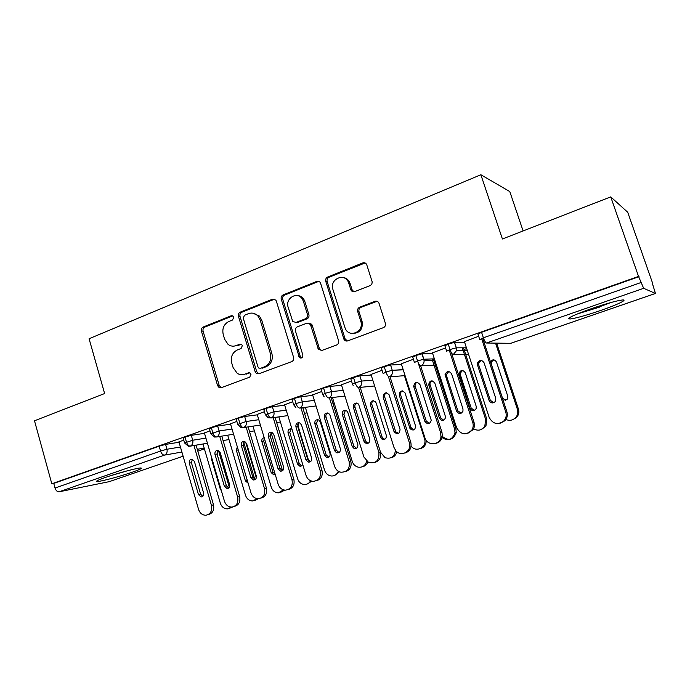 <?xml version="1.0" encoding="UTF-8"?>
<svg xmlns="http://www.w3.org/2000/svg" width="690" height="690" viewBox="0 0 690 690"><rect width="100%" height="100%" fill="white"/><g stroke="black" fill="none" stroke-linecap="round" stroke-linejoin="round"><path stroke-width="1.03" d="M233.781 317.133L233.177 316.141L231.262 315.753L203.136 327.051C201.601 327.871 201.032 329.225 201.42 331.114L217.609 385.658L219.118 387.582L221.171 387.728L249.728 377.154L250.988 374.282L250.142 373.074L248.435 372.833L244.691 374.221C242.095 375.119 239.603 374.817 237.222 373.316L233.117 367.615L231.737 363.018C230.469 356.885 232.357 352.521 237.395 349.925L241.112 348.493L242.354 345.612L241.647 344.517L239.818 344.198L236.109 345.63C233.246 346.647 230.572 346.233 228.071 344.388L224.604 339.195L223.241 334.624C221.982 328.526 223.853 324.153 228.856 321.497L232.547 320.022L233.781 317.133M600.507 310.526C586.259 315.365 576.159 318.176 570.207 318.978C565.766 318.789 572.829 315.347 591.399 308.654C605.932 303.704 616.213 300.823 622.242 300.003C628.693 299.313 616.92 304.911 600.507 310.526M132.351 472.176C120.733 476.229 101.577 481.379 97.514 481.508C95.022 481.534 97.652 480.171 105.398 477.428C117.153 473.297 136.68 468.07 140.518 467.984C143.02 467.993 140.294 469.39 132.351 472.176M369.987 285.643C371.669 284.798 372.359 283.409 372.065 281.468L366.804 264.926C366.002 263.045 364.656 262.381 362.759 262.924L327.698 277.009C325.982 277.915 325.344 279.364 325.766 281.348L343.956 339.308C344.862 340.808 346.113 341.334 347.717 340.877L383.355 327.681C385.037 326.887 385.736 325.525 385.477 323.601L379.06 303.419C378.249 301.521 376.887 300.823 374.981 301.34L359.688 307.197C357.929 308.085 357.273 309.543 357.705 311.561L360.784 321.324C364.449 331.545 349.356 338.428 345.25 328.509L332.925 289.481C329.147 278.915 345.267 272.102 348.666 282.935L350.796 289.662C351.615 291.456 352.935 292.103 354.764 291.585L369.987 285.643M51.81 483.785L638.535 276.414L610.736 196.892L502.406 238.982L480.87 174.743L89.079 338.738L104.621 393.541L34.5 420.788L51.81 483.785L53.76 483.414L55.028 488.046L160.563 451.027L159.166 446.18L53.76 483.414M276.336 301.133L275.819 300.098L272.602 299.141L240.215 312.156C238.628 313.001 238.041 314.381 238.438 316.296L255.153 371.703L256.326 373.411L258.828 373.79L291.723 361.612C293.388 360.784 294.009 359.387 293.595 357.411L276.336 301.133M283.09 294.932L316.779 281.399C318.375 280.899 319.608 281.408 320.479 282.917L338.566 340.688C338.997 342.697 338.341 344.138 336.616 344.991L321.842 350.46L318.444 349.347L310.379 324.343L306.938 323.162L297.356 326.844C295.691 327.698 295.07 329.113 295.484 331.079L302.85 355.022C302.798 357.817 301.634 358.61 299.356 357.403L281.244 299.167C280.83 297.218 281.451 295.803 283.09 294.932L284.573 295.087L318.185 281.598L316.779 281.399M523.098 230.943L509.789 191.57L480.87 174.743M109.201 481.663L183.109 456.202L109.201 481.663L59.116 491.798C57.296 491.892 55.933 490.642 55.028 488.046M638.535 276.414L643.667 288.308L655.457 293.466L652.49 283.78M610.736 196.892L627.71 212.244L652.775 283.676M466.682 348.571L464.051 349.485M434.657 359.731L433.725 360.059M178.96 441.928L183.738 440.091M639.009 276.664L481.56 332.287L483.38 337.807L641.062 282.512M643.667 288.308L486.51 343.016C485.544 342.689 484.501 340.955 483.38 337.807L479.766 339.618L477.963 334.132L481.56 332.287M159.166 446.18L165.583 444.412L179.055 442.256M448.224 344.06L449.992 349.52L446.654 351.227L444.903 345.802L448.224 344.06L454.425 342.395L464.706 342.533M483.932 339.29L483.129 339.575M464.43 341.671L478.662 336.263M415.794 355.523L417.519 360.913L414.449 362.517L412.732 357.161L415.794 355.523L422.056 353.849L432.69 353.634M432.449 352.883L445.585 347.907M382.993 373.204L381.415 368.219C380.587 368.175 381.527 367.658 384.227 366.666L390.557 364.984L401.528 364.467M401.313 363.803L413.396 359.24M352.409 383.925L350.865 378.983L353.504 377.525L359.844 375.834L371.177 375.041M396.008 370.064L395.258 370.332M370.996 374.446L382.062 370.271M322.61 394.361L321.1 389.471L323.584 388.091L329.923 386.4L341.619 385.356M341.447 384.813L351.503 381.027M293.578 404.53L292.103 399.691L294.432 398.389L300.771 396.69L312.803 395.422M312.648 394.93L321.73 391.506M265.279 414.44L263.839 409.653L266.029 408.428L272.36 406.721L284.711 405.246M284.573 404.797L292.724 401.718M237.688 424.109L236.273 419.373L238.343 418.209L244.657 416.501L257.318 414.837M257.197 414.423L264.443 411.68M210.769 433.544L209.389 428.844L211.338 427.748L217.643 426.032L230.598 424.195M230.477 423.807L236.868 421.383M184.506 442.747L183.152 438.09L184.998 437.055L191.294 435.338L204.516 433.337M204.413 432.975L209.976 430.853M184.998 437.055L186.429 441.962C187.395 444.722 188.68 446.12 190.293 446.137L207.423 443.23M223.094 440.565L228.994 439.565M211.338 427.748L212.796 432.708C213.779 435.511 215.056 436.934 216.608 436.968L233.574 434.234M249.556 431.655L254.394 430.879M238.343 418.209L239.835 423.229C240.836 426.058 242.087 427.515 243.587 427.576L260.38 425.031M276.673 422.556L280.407 421.987M266.029 408.428L267.565 413.5C268.574 416.372 269.807 417.855 271.256 417.95L287.859 415.604M304.488 413.258L307.05 412.896M294.432 398.389L296.001 403.529C297.028 406.436 298.235 407.945 299.632 408.075L316.037 405.962M333.029 403.771L334.348 403.598M323.584 388.091L325.188 393.291C326.232 396.233 327.414 397.785 328.751 397.932L344.948 396.077M353.504 377.525L355.152 382.786C356.204 385.77 357.368 387.349 358.636 387.53L374.618 385.969M384.227 366.666L385.917 371.996C386.987 375.015 388.125 376.637 389.324 376.852L405.082 375.619M420.84 365.873C422.944 364.924 424.04 363.242 424.126 360.818L423.789 359.223L417.519 360.913C418.606 363.975 419.718 365.631 420.84 365.873L436.373 365.036M453.227 354.6L456.487 350.684L456.202 347.838L449.992 349.52C451.105 352.625 452.174 354.315 453.227 354.6L468.527 354.229M233.97 346.147L236.109 345.63M241.25 344.258L237.696 345.638M243.061 374.644L244.691 374.221M249.737 372.85L246.261 374.135M232.806 315.865L204.792 327.112C203.274 327.923 202.696 329.277 203.084 331.157L219.239 385.546L221.3 387.685M274.594 299.141L241.793 312.26C240.215 313.096 239.628 314.476 240.016 316.391L256.697 371.634L258.828 373.79M244.493 315.252L243.242 318.15L257.957 366.864L258.733 368.02L260.535 368.322L264.537 366.83C269.721 364.225 271.67 359.801 270.377 353.547L260.19 320.057L257.887 315.968C255.128 313.2 251.971 312.432 248.435 313.674L244.493 315.252M252.825 313.174L259.431 316.063L261.726 320.134L271.886 353.53C273.18 359.766 271.23 364.173 266.055 366.77L262.071 368.253M318.927 281.408L318.185 281.598M308.784 323.11L311.794 324.412L312.208 325.283L319.349 348.346L321.583 350.546M284.573 295.087C282.935 295.95 282.322 297.364 282.728 299.313L300.305 356.48L301.625 357.938M303.393 301.332L302.453 299.253C297.709 290.757 284.875 298.123 288.179 307.343L292.724 321.445L296.001 322.446L305.567 318.745C307.248 317.883 307.878 316.46 307.464 314.476L303.393 301.332L304.825 301.47L303.885 299.4C302.298 296.959 300.133 295.691 297.407 295.596M295.605 322.566L297.459 322.523L296.001 322.446M304.825 301.47L308.887 314.58C309.301 316.555 308.672 317.969 306.998 318.832L297.459 322.523M342.921 277.501C346.294 277.889 348.648 279.769 349.985 283.133L352.116 289.835L353.97 291.784M353.125 333.451C360.102 332.89 363.087 328.88 362.078 321.402L360.784 321.324M377.033 301.288L360.991 307.317C359.231 308.206 358.567 309.655 359.007 311.673L362.078 321.402M365.105 262.968L329.078 277.225C327.362 278.122 326.724 279.562 327.146 281.555L345.078 338.79L347.329 340.998M202.972 443.981L220.377 503.32C221.732 507.064 224.155 508.909 227.631 508.858L231.219 507.09M232.625 506.995L229.597 508.28M229.322 487.295L218.497 450.579M211.39 456.745L211.373 458.755L220.274 489.081L221.378 490.728M196.064 445.154L213.503 504.804C214.443 510.186 212.649 513.464 208.13 514.619L208.13 514.619M178.917 441.79L198.582 509.462C199.979 513.36 202.472 515.283 206.051 515.232C210.588 514.067 212.391 510.79 211.442 505.382L213.503 504.804M202.774 496.352L200.566 494.126L191.423 462.714L192.381 459.247M193.959 445.516L211.442 505.382M198.47 494.661L189.302 463.137C188.957 460.627 189.871 459.307 192.027 459.178L194.382 461.403L203.602 492.996C203.973 495.273 203.188 496.593 201.247 496.955L198.47 494.661L200.566 494.126M227.691 435.183L245.528 495.351C246.873 499.06 249.288 500.923 252.773 500.94L257.051 498.637M258.319 498.732L254.903 500.371M254.757 479.343L243.682 442.169M237.334 446.879L236.334 450.294L245.433 480.947L248.089 483.164M256.309 477.868L245.623 442.023M238.188 449.768L247.356 480.637M252.98 426.153L271.274 487.2C272.593 490.84 274.982 492.72 278.45 492.841L283.512 489.866M284.711 490.116L280.804 492.272M280.045 468.7L270.092 435.632M264.184 437.702C262.278 438.15 261.51 439.461 261.889 441.643L271.179 472.616L273.766 474.849L275.232 474.479L273.766 474.849M282.555 470.684L271.041 432.466M264.339 438.21L263.718 441.298L272.981 472.167L275.198 474.341M257.146 414.25L278.165 484.225C279.476 487.899 281.891 489.874 285.384 490.167C290.775 489.339 292.983 485.898 292.008 479.835L293.845 479.334L275.12 417.407L278.863 416.889L297.632 478.851C298.899 482.379 301.237 484.277 304.626 484.544C307.283 484.475 309.267 483.207 310.603 480.749M311.768 481.154L307.326 483.975M291.982 429.163L291.499 428.93C288.92 428.637 287.764 429.913 288.049 432.777L297.545 464.094L300.003 466.319L302.772 464.689M308.732 460.989L297.666 424.678M291.094 428.818L289.809 432.466L299.279 463.671L301.789 465.897M305.351 407.333L324.628 470.304C325.818 473.633 328.026 475.539 331.252 476.005C334.615 476.109 336.97 474.513 338.307 471.218M339.471 471.813L334.486 475.479M320.272 421.857L318.711 419.943C315.908 419.339 314.614 420.589 314.838 423.695L324.55 455.357L326.784 457.556C329.277 457.625 330.355 456.297 330.027 453.589L320.272 421.857M317.918 419.675L316.52 423.419L326.206 454.96L328.828 457.22M221.783 436.14L239.637 496.515C240.594 501.932 238.774 505.252 234.169 506.469M204.369 432.828L224.466 501.25C225.854 505.106 228.347 507.055 231.935 507.081C236.696 505.986 238.602 502.648 237.645 497.076L239.637 496.515M228.701 488.02L226.389 485.76L217.04 454.003L218.1 450.441M219.739 436.468L237.645 497.076M224.362 486.269L214.987 454.391C214.65 451.769 215.634 450.441 217.928 450.398L220.196 452.623L229.615 484.57C229.986 486.933 229.149 488.27 227.105 488.589L224.362 486.269L226.389 485.76M248.124 426.894L266.4 488.028C267.384 493.479 265.538 496.843 260.863 498.12M230.434 423.651L250.988 492.841C252.35 496.627 254.817 498.594 258.388 498.732C263.425 497.74 265.46 494.351 264.494 488.563L266.4 488.028M255.266 479.481L252.842 477.187L243.277 445.076L244.441 441.41M246.157 427.188L264.494 488.563M250.884 477.678L241.293 445.438C240.974 442.661 242.052 441.324 244.519 441.428L246.641 443.627L256.275 475.936C256.646 478.403 255.74 479.766 253.558 480.007L250.884 477.678L252.842 477.187M293.845 479.334C294.846 484.811 292.974 488.218 288.213 489.564M282.495 470.727L279.95 468.407L270.17 435.925L271.446 432.156M273.223 417.674L292.008 479.835M278.07 468.864L268.263 436.261C267.97 433.294 269.16 431.957 271.826 432.268L273.732 434.398L283.59 467.078C283.952 469.7 282.96 471.072 280.614 471.192L278.07 468.864L279.95 468.407M302.781 407.669L321.971 470.416C323.006 475.928 321.1 479.386 316.253 480.792M284.522 404.607L306.032 475.393C307.257 478.869 309.543 480.852 312.88 481.344C318.737 480.835 321.186 477.342 320.229 470.891L321.971 470.416M310.405 461.748L307.731 459.402L297.726 426.558L299.132 422.677M300.969 407.902L320.229 470.891M305.946 459.833L295.906 426.86C295.674 423.626 297.011 422.315 299.9 422.953L301.513 424.945L311.604 458.005C311.94 460.825 310.828 462.197 308.257 462.127L305.946 459.833L307.731 459.402M122.786 472.038L114.652 474.427M109.9 475.919L127.564 470.744M610.797 302.556L598.773 307.067L580.143 312.803M577.383 313.924L599.334 307.197M332.459 397.509L352.288 461.541C353.332 464.543 355.298 466.414 358.188 467.156C362.569 467.665 365.381 465.672 366.632 461.187M367.813 462.033C366.778 464.672 364.95 466.25 362.319 466.776M347.855 412.517L346.699 410.852C343.646 409.765 342.171 410.947 342.283 414.397L352.211 446.413L354.074 448.491C356.851 448.905 358.101 447.603 357.825 444.602L347.855 412.517M345.414 410.309L343.887 414.147L353.789 446.042L356.532 448.319M331.14 397.664L350.822 461.265C351.874 466.811 349.942 470.321 345.017 471.796M312.587 394.723L334.607 466.328C335.685 469.459 337.721 471.417 340.705 472.193C347.234 472.279 350.054 468.786 349.166 461.714L350.822 461.265M311.578 324.11L311.794 325.257M339.023 452.545L336.228 450.173L325.99 416.941C325.577 415.173 326.094 413.845 327.526 412.956M329.415 397.854L349.166 461.714M300.167 357.386L300.366 358.032M334.521 450.579L324.248 417.217C324.136 413.621 325.654 412.387 328.811 413.526L330.001 415.251L340.325 448.698C340.61 451.829 339.316 453.175 336.453 452.743L334.521 450.579L336.228 450.173M300.047 296.113L300.573 297.114M303.152 298.373L303.678 299.374M380.509 452.183L385.072 457.703C391.135 459.264 394.594 456.806 395.465 450.32M396.776 451.691C396.008 455.072 394.033 457.134 390.833 457.858M376.119 402.934L375.464 401.761C372.195 399.924 370.513 400.968 370.409 404.875L380.561 437.244L381.803 438.978C384.934 440.065 386.443 438.866 386.322 435.39L376.119 402.934M373.592 400.709C372.074 401.537 371.513 402.856 371.927 404.651L382.053 436.908L383.278 438.633L384.908 439.202M360.223 387.375L380.423 451.881C381.501 457.461 379.535 461.024 374.515 462.559M341.378 384.589L363.915 457.039L368.512 462.404C376.067 463.835 379.517 460.471 378.862 452.295L380.423 451.881M368.382 443.101L366.735 442.506L365.459 440.703L354.971 407.083C354.548 405.228 355.117 403.866 356.661 402.995M358.584 387.53L378.862 452.295M363.846 441.074L353.323 407.316C353.427 403.253 355.178 402.166 358.559 404.081L369.797 439.142C369.926 442.773 368.365 444.015 365.122 442.885L363.846 441.074L365.459 440.703M411.154 446.128L411.525 446.568C416.812 453.002 427.412 446.611 424.488 438.676L404.409 375.671M426.222 440.349C426.196 444.817 424.143 447.603 420.063 448.716M405.09 393.119L404.935 392.739C401.623 389.859 399.717 390.644 399.234 395.103L410.024 428.697C413.413 431.069 415.251 430.155 415.527 425.946L405.09 393.119M402.486 390.876C400.847 391.696 400.243 393.041 400.657 394.922L411.016 427.541L414 429.853M390.048 376.792L410.791 442.256C411.896 447.87 409.895 451.484 404.788 453.089M370.918 374.196L393.999 447.5L395.905 450.846C401.382 457.565 412.37 450.924 409.334 442.635L410.791 442.256M398.492 433.406L395.862 431.871L395.448 430.991L384.71 396.966C384.278 395.025 384.891 393.628 386.564 392.765M388.349 376.386L409.334 442.635M393.93 431.328L383.157 397.164C383.657 392.524 385.624 391.704 389.065 394.706L400.045 429.344C399.76 433.734 397.863 434.691 394.344 432.207L393.93 431.328L395.448 430.991M401.226 363.527L424.876 437.71C427.136 446.223 440.177 445.49 440.979 436.718C447.353 441.652 452.028 440.401 455.003 432.949L454.658 429.12L432.026 358.929M454.658 429.12L455.909 428.801L456.245 432.621C453.278 440.039 448.621 441.29 442.264 436.373M434.795 383.054C431.776 379.733 429.741 380.276 428.688 384.666L439.427 418.218C442.118 421.504 444.188 421.176 445.645 417.226L434.795 383.054M455.909 428.801L433.346 358.886M432.121 380.794C430.526 381.475 429.818 382.717 430.017 384.52L440.72 417.942L443.825 420.27M420.633 365.855L441.98 432.363L442.333 436.356C441.617 440.142 439.452 442.48 435.856 443.359M442.333 436.356L440.979 436.718L440.625 432.716L441.98 432.363M429.404 423.453L426.23 421.021L415.113 386.15C414.914 384.287 415.63 382.993 417.269 382.269M418.054 362.353L440.625 432.716M424.816 421.314L413.664 386.305C414.759 381.725 416.872 381.165 420.003 384.632L431.267 420.288C429.758 424.41 427.61 424.755 424.816 421.314L426.23 421.021M473.573 428.861C478.032 431.181 481.775 430.37 484.803 426.429L485.613 419.313L462.283 347.82M485.613 419.313L486.752 419.028L485.941 426.118L480.775 429.723M465.267 372.729C462.792 369.555 460.687 369.78 458.954 373.402L470.002 408.333C472.003 411.326 474.065 411.404 476.169 408.566L476.204 406.324L465.267 372.729M486.752 419.028L463.507 347.812M462.541 370.452L460.187 373.299L460.334 374.704L471.192 408.092L474.409 410.438M451.458 352.849L473.995 422.211C474.789 424.842 474.513 427.308 473.159 429.611L467.76 433.372M432.345 352.564L456.582 427.653C460.929 434.933 466.035 435.701 471.917 429.956C473.271 427.636 473.556 425.161 472.754 422.522L473.995 422.211M461.144 413.232L457.832 410.774L446.559 375.929L446.404 374.463L448.811 371.496M449.147 349.83L472.754 422.522M456.539 411.042L445.059 374.575C446.861 370.789 449.043 370.556 451.614 373.877L462.981 408.954L462.947 411.292C460.756 414.25 458.617 414.164 456.539 411.042L457.832 410.774M505.908 419.477C509.444 420.96 512.618 420.426 515.421 417.881C517.673 415.415 518.328 412.534 517.388 409.248L495.541 343.128M517.388 409.248L518.414 408.998C519.354 412.275 518.699 415.139 516.456 417.605L512.308 419.856M503.079 400.2L507.323 399.131L507.736 396.129L496.524 362.138C494.678 359.274 492.634 359.119 490.4 361.663M518.414 408.998L496.645 343.146M493.764 359.844L491.349 362.026L491.332 364.208L502.449 397.983L505.779 400.347M482.638 338.074L506.9 411.783C507.875 415.207 507.202 418.2 504.864 420.771L500.526 423.117M464.31 341.317L489.15 417.329C492.764 423.988 497.628 425.23 503.734 421.072C506.081 418.494 506.762 415.492 505.77 412.059L506.9 411.783M493.73 402.736L490.297 400.26L478.739 364.984L478.757 362.699L481.241 360.43M481.577 338.488L505.77 412.059M489.115 400.485L477.514 365.062L477.532 362.768C479.723 359.671 481.905 359.688 484.078 362.828L495.739 398.337L495.308 401.468C492.893 403.685 490.832 403.357 489.115 400.485L490.297 400.26M232.763 315.839L231.262 315.753M249.513 372.773L248.435 372.833M241.121 344.207L239.818 344.198M204.413 448.871L197.814 451.148L204.404 448.862M204.18 448.086L197.28 449.302M181.893 452.036L164.479 455.115L59.116 491.798M165.583 444.412L166.98 449.25C167.541 452.088 166.713 454.037 164.479 455.115C162.831 455.124 161.52 453.761 160.563 451.027L166.98 449.25L180.435 446.991M486.51 343.016L510.721 343.318L655.405 293.466M569.871 317.995L568.595 318.444M507.417 343.275L510.893 343.258M191.294 435.338L192.726 440.229L184.575 442.971L188.405 446.257L190.293 446.137C192.484 444.99 193.304 443.023 192.726 440.229L205.922 438.115M217.643 426.032L219.109 430.983L232.03 429.033M244.657 416.501L246.157 421.504L258.785 419.718M272.36 406.721L273.887 411.783L286.212 410.188M302.893 408.023L305.454 407.695M300.771 396.69L302.332 401.813L314.338 400.416M331.381 398.432L332.701 398.285M329.923 386.4L331.528 391.584L343.189 390.402M359.844 375.834L361.491 381.078L372.79 380.147M390.575 364.984L392.256 370.297L403.176 369.624M422.133 353.841L423.858 359.223L434.372 358.843M454.555 342.395L456.332 347.838L466.431 347.803M214.409 437.037L216.608 436.968C218.859 435.804 219.696 433.803 219.109 430.983L210.838 433.777L214.409 437.037M240.991 427.55L243.587 427.576C245.899 426.386 246.753 424.359 246.157 421.504L237.757 424.359L240.991 427.55M268.151 417.743L271.256 417.95C273.62 416.726 274.499 414.673 273.887 411.783L265.357 414.699L268.151 417.743M295.881 407.548L293.664 404.797L296.001 403.529L302.332 401.813C302.962 404.737 302.065 406.824 299.632 408.075M324.205 396.871L322.696 394.637L325.188 393.291L331.528 391.575C332.166 394.542 331.243 396.664 328.751 397.932M353.228 385.589L352.495 384.209L355.152 382.786L361.491 381.078C362.147 384.08 361.198 386.228 358.636 387.53M383.157 373.687L385.917 371.996L392.248 370.297L403.236 369.831M389.324 376.852C391.868 375.576 392.869 373.463 392.317 370.513L390.557 364.984M434.873 360.387L424.126 360.818L422.056 353.849M467.328 350.555L456.487 350.684L456.332 347.838L454.425 342.395M219.239 385.546L217.609 385.658M203.084 331.157L201.42 331.114M204.792 327.112L203.136 327.051M256.697 371.634L255.153 371.703M240.016 316.391L238.438 316.296M241.793 312.26L240.215 312.156M274.103 299.288L272.602 299.141M266.055 366.77L264.537 366.83M271.886 353.53L270.377 353.547M261.726 320.134L260.19 320.057M319.349 348.346L317.952 348.355M312.208 325.283L310.785 325.214M300.305 356.48L298.856 356.506M282.728 299.313L281.244 299.167M306.998 318.832L305.567 318.745M308.887 314.58L307.464 314.476M352.072 289.722L350.753 289.55M350.08 283.418L348.761 283.219M359.007 311.673L357.705 311.561M360.991 307.317L359.688 307.197M376.231 301.478L374.981 301.34M345.078 338.79L343.741 338.764M327.146 281.555L325.766 281.348M329.078 277.225L327.698 277.009M364.053 263.183L362.759 262.924M211.951 458.643L211.373 458.755M220.843 488.934L220.274 489.081M189.302 463.137L191.423 462.714M238.231 449.932L236.334 450.294M247.305 480.473L245.433 480.947M263.718 441.298L261.889 441.643M272.981 472.167L271.179 472.616M289.809 432.466L288.049 432.777M299.279 463.671L297.545 464.094M316.52 423.419L314.838 423.695M326.206 454.96L324.55 455.357M214.987 454.391L217.04 454.003M241.293 445.438L243.277 445.076M268.263 436.261L270.17 435.925M295.906 426.86L297.726 426.558M343.887 414.147L342.283 414.397M353.789 446.042L352.211 446.413M324.248 417.217L325.99 416.941M371.927 404.651L370.409 404.875M382.053 436.908L380.561 437.244M353.323 407.316L354.971 407.083M424.488 438.676L425.169 438.495M400.657 394.922L399.234 395.103M411.016 427.541L409.627 427.852M347.82 279.717L346.992 280.037M383.157 397.164L384.71 396.966M430.12 384.942L428.792 385.089M440.72 417.942L439.427 418.218M413.776 386.745L415.225 386.59M460.334 374.704L459.109 374.817M471.192 408.092L470.002 408.333M445.223 376.05L446.559 375.929M477.514 365.062L478.739 364.984M510.841 343.292L655.44 293.474M507.745 343.284L510.773 343.318M220.74 387.461L219.118 387.582M257.87 373.333L256.326 373.411M259.431 316.063L257.887 315.968M319.841 349.338L318.444 349.347M311.794 324.412L310.379 324.343M300.797 357.368L299.356 357.403M303.885 299.4L302.453 299.253M352.116 289.835L350.796 289.662M349.985 283.133L348.666 282.935M345.293 339.333L343.956 339.308M201.247 496.955L202.299 496.688M301.728 465.888L300.003 466.319M328.431 457.151L326.784 457.556M227.105 488.589L228.356 488.261M253.558 480.007L255.076 479.619M280.614 471.192L282.477 470.727M308.257 462.127L310.043 461.688M355.643 448.12L354.074 448.491M336.453 452.743L338.143 452.338M383.278 438.633L381.803 438.978M365.122 442.885L366.735 442.506M411.421 428.387L410.024 428.697M394.344 432.207L395.862 431.871M456.245 432.621L455.003 432.949M430.017 384.52L428.688 384.666M413.664 386.305L415.113 386.15M485.941 426.118L484.803 426.429M460.187 373.299L458.954 373.402M471.917 429.956L473.159 429.611M445.059 374.575L446.404 374.463M516.456 417.605L515.421 417.881M491.349 362.026L490.538 362.069M503.734 421.072L504.864 420.771M477.532 362.768L478.757 362.699"/></g></svg>
